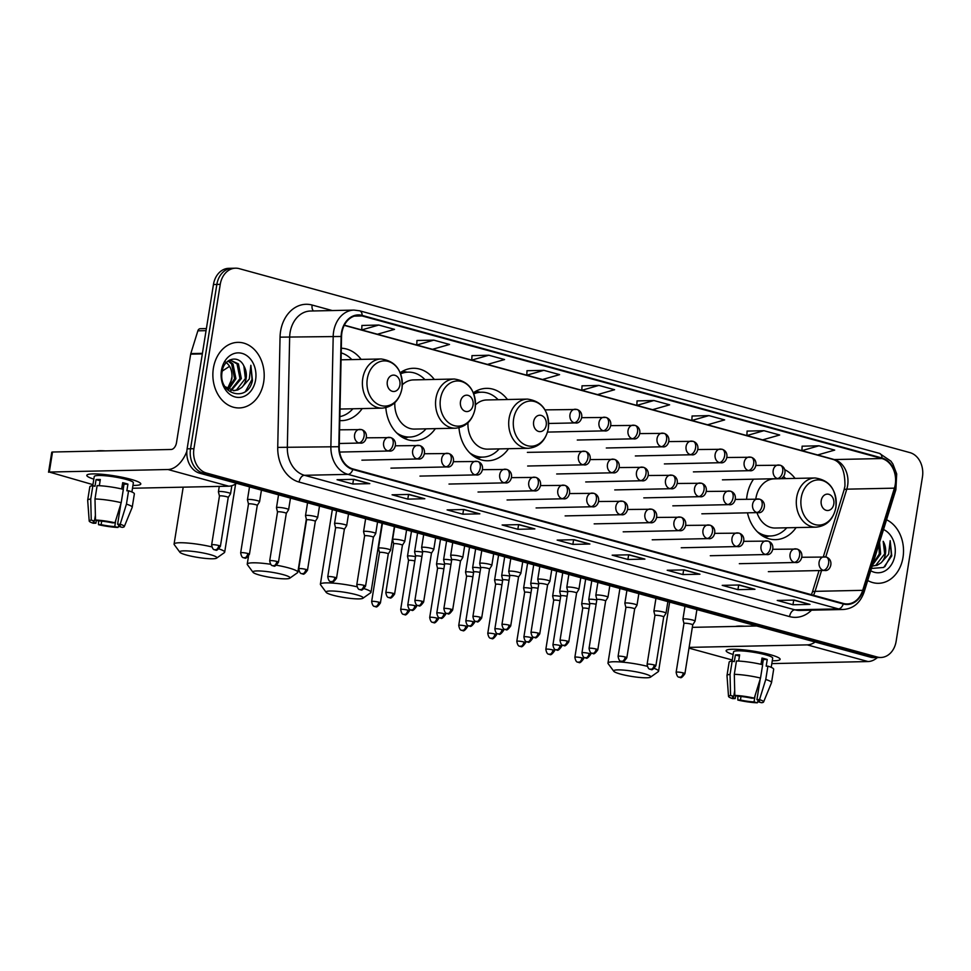 <?xml version="1.0" encoding="UTF-8"?>
<svg xmlns="http://www.w3.org/2000/svg" width="971" height="971" viewBox="0 0 971 971"><rect width="100%" height="100%" fill="white"/><g stroke="black" fill="none" stroke-linecap="round" stroke-linejoin="round"><path stroke-width="1.46" d="M753.532 479.176A36.218 28.341 88.8 0 0 747.002 495.817A36.218 28.341 88.8 0 0 746.59 499.179M747.476 512.834A36.218 28.341 88.8 0 0 775.55 539.645A36.218 28.341 88.8 0 0 796.099 527.593M458.98 427.75A36.218 28.341 88.8 0 0 487.964 460.764A36.218 28.341 88.8 0 0 508.513 448.711M385.827 407.686A36.218 28.341 88.8 0 0 414.811 440.7A36.218 28.341 88.8 0 0 435.348 428.636M339.777 420.589A36.218 28.341 88.8 0 0 341.646 420.637A36.218 28.341 88.8 0 0 362.195 408.573M434.304 379.455A36.218 28.341 88.8 0 0 413.258 368.288A36.218 28.341 88.8 0 0 400.21 372.694M507.457 399.518A36.218 28.341 88.8 0 0 486.41 388.351A36.218 28.341 88.8 0 0 473.363 392.757M795.043 478.4A36.218 28.341 88.8 0 0 784.956 469.782M361.151 359.391A36.218 28.341 88.8 0 0 341.307 348.225M235.54 268.19A20.5 16.046 88.8 0 0 220.247 284.369L193.933 448.687A20.5 16.046 88.8 0 0 206.447 473.035L877.201 657.015A20.5 16.046 88.8 0 0 880.843 657.476A20.5 16.046 88.8 0 0 896.136 641.285L922.45 476.967A20.5 16.046 88.8 0 0 909.936 452.62L239.182 268.639A20.5 16.046 88.8 0 0 235.54 268.19L228.731 268.336A20.5 16.046 88.8 0 0 213.45 284.515L187.124 448.833A20.5 16.046 88.8 0 0 199.638 473.18L870.392 657.161A20.5 16.046 88.8 0 0 874.046 657.622L877.444 657.549A27.334 16.568 105.3 0 1 868.062 661.554L771.811 663.606M193.933 448.687L190.534 448.76A20.5 16.046 88.8 0 0 203.036 473.108L873.803 657.088A20.5 16.046 88.8 0 0 877.444 657.549A20.5 16.046 88.8 0 1 873.803 657.088L203.036 473.108A20.5 16.046 88.8 0 1 190.534 448.76L216.849 284.442L190.534 448.76L187.124 448.833M232.13 268.263A20.5 16.046 88.8 0 0 216.849 284.442A20.5 16.046 88.8 0 1 232.13 268.263M213.377 368.252A32.796 25.671 88.8 0 0 239.23 407.941A32.796 25.671 88.8 0 0 263.687 382.052A32.796 25.671 88.8 0 0 237.834 342.362A32.796 25.671 88.8 0 0 213.377 368.252A32.796 25.671 88.8 0 0 239.23 407.941A32.796 25.671 88.8 0 0 263.687 382.052A32.796 25.671 88.8 0 0 237.834 342.362A32.796 25.671 88.8 0 0 213.377 368.252M867.71 580.5A32.796 25.671 88.8 0 0 878.549 583.304A32.796 25.671 88.8 0 0 903.006 557.403A32.796 25.671 88.8 0 0 886.547 519.776A32.796 25.671 88.8 0 1 903.006 557.403A32.796 25.671 88.8 0 1 878.549 583.304A32.796 25.671 88.8 0 1 867.71 580.5M341.889 332.725A21.872 17.114 -91.2 0 1 358.19 315.466A21.872 17.114 -91.2 0 1 362.086 315.951L881.923 458.543A21.872 17.114 -91.2 0 1 894.412 488.158L862.709 590.332A21.872 17.114 -91.2 0 1 847.258 603.95A21.872 17.114 -91.2 0 1 843.374 603.464L352.922 468.932A21.872 17.114 -91.2 0 1 339.231 446.745L341.549 336.512A21.872 17.114 -91.2 0 1 341.889 332.725M341.476 332.616A22.418 17.539 88.8 0 0 341.124 336.488L338.806 446.721A22.418 17.539 88.8 0 0 352.837 469.479L843.289 603.998A22.418 17.539 88.8 0 0 863.11 590.538L894.813 488.364A22.418 17.539 88.8 0 0 882.008 458.009L362.171 315.417A22.418 17.539 88.8 0 0 341.476 332.616M818.966 445.786L801.912 450.653L817.631 454.962L834.684 450.095L818.966 445.786L802.119 446.187M763.946 430.687L746.881 435.566L762.611 439.875L779.664 435.008L763.946 430.687L747.1 431.1M708.927 415.6L691.862 420.467L707.58 424.788L724.645 419.909L708.927 415.6L692.08 416.013M653.896 400.513L636.842 405.38L652.561 409.689L669.614 404.822L653.896 400.513L637.049 400.914M378.787 325.042L361.722 329.922L377.44 334.23L394.505 329.363L378.787 325.042L361.94 325.455M416.96 340.493L433.806 340.141L416.753 345.008L416.96 340.493M488.826 355.228L471.772 360.107L487.491 364.416L504.556 359.549L488.826 355.228L471.991 355.641M543.857 370.327L526.792 375.194L542.51 379.503L559.575 374.636L543.857 370.327L527.01 370.728M598.876 385.414L581.811 390.293L597.541 394.602L614.594 389.723L598.876 385.414L582.03 385.827M699.933 574.213L682.916 574.577L667.198 570.256L684.203 569.904L699.933 574.213A5.462 3.314 -74.7 0 1 699.351 574.14L683.9 569.904M754.953 589.3L737.936 589.664L722.218 585.355L739.234 584.991L754.953 589.3A5.462 3.314 -74.7 0 1 754.37 589.239L738.931 584.991M809.972 604.399L792.967 604.763L777.237 600.442L794.254 600.078L809.972 604.399A5.462 3.314 -74.7 0 1 809.401 604.326L793.95 600.09M534.863 528.928L517.846 529.292L502.128 524.983L519.133 524.619L534.863 528.928A5.462 3.314 -74.7 0 1 534.281 528.867L518.83 524.631M479.832 513.841L462.827 514.205L447.109 509.896L464.114 509.532L479.832 513.841A5.462 3.314 -74.7 0 1 479.261 513.768L463.81 509.532M424.813 498.754L407.796 499.118L392.078 494.797L409.094 494.433L424.813 498.754A5.462 3.314 -74.7 0 1 424.23 498.681L408.791 494.445M369.793 483.655L352.776 484.019L337.058 479.71L354.063 479.346L369.793 483.655A5.462 3.314 -74.7 0 1 369.211 483.594L353.76 479.346M644.902 559.114L627.897 559.478L612.167 555.169L629.184 554.805L644.902 559.114A5.462 3.314 -74.7 0 1 644.331 559.053L628.88 554.817M589.883 544.027L572.866 544.391L557.148 540.082L574.164 539.718L589.883 544.027A5.462 3.314 -74.7 0 1 589.3 543.954L573.861 539.718M416.753 345.008L432.471 349.317L449.524 344.45L433.806 340.141M572.866 544.391L573.606 539.755M573.497 539.73L589.3 543.954M627.897 559.478L628.638 554.854M628.516 554.817L644.331 559.053M352.776 484.019L353.517 479.395M353.408 479.358L369.211 483.594M407.796 499.118L408.548 494.482M408.427 494.457L424.23 498.681M462.827 514.205L463.568 509.581M463.446 509.544L479.261 513.768M517.846 529.292L518.587 524.668M518.478 524.631L534.281 528.867M792.967 604.763L793.708 600.127M793.586 600.102L809.401 604.326M737.936 589.664L738.676 585.04M738.567 585.003L754.37 589.239M682.916 574.577L683.657 569.941M683.548 569.916L699.351 574.14M581.811 390.293L582.03 385.778M526.792 375.194L527.01 370.679M471.772 360.107L471.991 355.592M361.722 329.922L361.94 325.406M636.842 405.38L637.061 400.865M691.862 420.467L692.08 415.964M746.881 435.566L747.1 431.051M801.912 450.653L802.131 446.138M224.969 361.649C230.358 365.266 232.652 371.068 231.826 379.054L227.481 388.74M228.646 360.617L233.004 363.991L235.929 378.714L228.622 389.407M228.076 361.006L231.644 364.016L234.581 378.739L227.942 389.031M229.836 359.938L238.405 363.882L241.33 378.593L231.353 390.415M230.03 359.913L237.045 363.907L239.983 378.617L230.673 390.233M243.867 365.97C238.587 354.257 223.731 358.408 222.153 371.553C217.686 394.469 247.787 403.208 252.448 380.547L250.858 365.302L249.329 378.945L241.803 387.429A15.439 12.089 88.8 0 0 246.124 378.496A15.439 12.089 88.8 0 0 243.867 365.97L245.384 378.508L236.463 389.978L233.392 390.682M241.803 387.429L237.81 389.941L234.072 390.694L225.005 386.652M221.449 370.461A22.272 17.429 88.8 0 0 235.043 396.933A22.272 17.429 88.8 0 0 255.616 379.843A22.272 17.429 88.8 0 0 242.022 353.371A22.272 17.429 88.8 0 0 221.449 370.461M250.858 365.302L252.023 379.43L245.566 391.301M93.823 479.152A27.334 3.86 9.1 0 1 87.803 474.528A27.334 3.86 9.1 0 1 130.818 479.298A27.334 3.86 9.1 0 1 140.103 482.915A27.334 3.86 9.1 0 1 132.954 485.415A27.334 3.86 9.1 0 0 140.795 483.983A27.334 3.86 9.1 0 0 130.818 479.298A27.334 3.86 9.1 0 0 102.477 474.334A27.334 3.86 9.1 0 0 86.82 475.341A27.334 3.86 9.1 0 0 93.823 479.152M186.845 451.357A27.334 16.568 105.3 0 1 167.959 469.515L49.303 472.052L92.937 484.65M236.633 483.327A27.334 16.568 105.3 0 1 228.743 486.192L132.493 488.243M48.55 472.234L51.754 452.195L52.519 452.013L171.163 449.476A6.833 4.139 -74.7 0 0 176.491 442.715L190.668 354.16A3.411 2.67 -91.2 0 1 190.802 353.602L197.866 330.82A3.411 2.67 -91.2 0 1 200.281 328.696L206.386 328.562M96.36 520.274L95.886 523.199A13.667 1.93 9.1 0 1 93.252 521.585A13.667 1.93 9.1 0 1 94.466 521.002L95.376 515.31M94.988 498.973L95.498 520.031L98.726 520.917A13.667 1.93 9.1 0 1 112.357 522.847L114.979 522.799L121.205 502.687L123.341 489.335A22.551 3.18 9.1 0 0 97.124 485.609L94.988 498.973A22.551 3.18 9.1 0 1 121.205 502.687M92.767 485.718L94.236 476.53A19.821 2.792 9.1 0 1 105.584 475.802A19.821 2.792 9.1 0 1 126.133 479.395A19.821 2.792 9.1 0 1 133.367 482.793L131.898 491.981M121.691 488.947L122.686 482.684A19.821 2.792 9.1 0 1 125.49 483.4A19.821 2.792 9.1 0 1 127.929 484.128L126.861 490.804L128.585 490.768A22.551 3.18 9.1 0 1 134.362 493.911L132.214 507.275A22.551 3.18 9.1 0 1 132.19 507.372L124.264 526.634A17.769 2.512 9.1 0 1 122.237 527.362L119.02 526.488L119.263 524.983M120.902 503.67L117.6 524.291L120.21 524.231L126.448 504.131L128.585 490.768M126.448 504.131A22.551 3.18 9.1 0 1 132.214 507.275M95.498 520.031A17.769 2.512 9.1 0 1 114.979 522.799M120.21 524.231A17.769 2.512 9.1 0 1 124.264 526.634M115.792 520.165L114.76 526.573L117.989 527.459L118.948 524.826M117.989 527.459A17.769 2.512 9.1 0 1 98.508 524.692L101.13 524.643L101.688 521.148M98.544 520.869L98.508 524.692M117.6 524.291A13.667 1.93 9.1 0 1 120.234 525.906A13.667 1.93 9.1 0 1 119.02 526.488M114.76 526.573A13.667 1.93 9.1 0 1 101.13 524.643M96.153 451.078A23.231 3.277 9.1 0 1 105.39 450.884M99.333 485.706L100.316 479.516A19.821 2.792 9.1 0 0 96.068 479.601L95 486.289L92.876 485.706L90.728 499.058L91.25 520.128L94.466 521.002M95.886 523.199L93.277 523.26A17.769 2.512 9.1 0 1 89.198 521.014L87.681 500.247A22.551 3.18 9.1 0 1 87.681 500.138L89.83 486.787A22.551 3.18 9.1 0 1 92.876 485.706M87.681 500.138A22.551 3.18 9.1 0 1 90.728 499.058M89.198 521.014A17.769 2.512 9.1 0 1 91.25 520.128M123.208 489.299L124.021 484.213A13.667 1.93 -170.9 0 0 122.528 483.728M122.079 486.532A13.667 1.93 -170.9 0 0 123.645 486.544M96.068 479.601L100.122 480.718M124.021 484.213L127.929 484.128M122.043 486.738L123.548 487.151M186.614 555.072A18.789 2.646 -170.9 0 0 216.618 558.131A18.789 2.646 -170.9 0 0 210.003 554.562A18.789 2.646 -170.9 0 0 189.333 551.055A18.789 2.646 -170.9 0 0 179.878 552.244A18.789 2.646 -170.9 0 0 186.614 555.072M218.985 548.894A25.622 3.617 9.1 0 1 224.677 552.196A25.622 3.617 9.1 0 1 224.337 552.657L216.618 558.131M399.906 385.026A8.205 6.421 88.8 0 0 394.894 375.292A8.205 6.421 88.8 0 0 387.32 381.579A8.205 6.421 88.8 0 0 392.333 391.313A8.205 6.421 88.8 0 0 399.906 385.026M351.818 359.586A32.456 25.404 88.8 0 0 341.209 352.91M339.862 416.62A32.456 25.404 88.8 0 0 352.874 408.779M340.032 408.985A24.603 19.25 88.8 0 0 341.404 409.022L382.173 408.148C392.818 407.043 399.433 400.453 402.018 388.376C402.941 370.873 395.974 361.078 381.118 358.967A24.603 19.25 88.8 0 0 362.778 378.387A24.603 19.25 88.8 0 0 382.173 408.148M179.878 552.244L174.258 544.634A25.622 3.617 9.1 0 1 174.076 544.088A25.622 3.617 9.1 0 1 211.775 546.891M259.767 575.135A18.789 2.646 -170.9 0 0 289.771 578.194A18.789 2.646 -170.9 0 0 283.156 574.638A18.789 2.646 -170.9 0 0 262.486 571.13A18.789 2.646 -170.9 0 0 253.043 572.32A18.789 2.646 -170.9 0 0 259.767 575.135M276.541 565.219A25.622 3.617 9.1 0 1 288.484 567.865A25.622 3.617 9.1 0 1 297.83 572.259A25.622 3.617 9.1 0 1 297.49 572.72L289.771 578.194M473.059 405.089A8.205 6.421 88.8 0 0 468.046 395.355A8.205 6.421 88.8 0 0 460.485 401.642A8.205 6.421 88.8 0 0 465.485 411.388A8.205 6.421 88.8 0 0 473.059 405.089M394.821 402.722A24.603 19.25 88.8 0 0 414.556 429.085L455.326 428.211A24.603 19.25 88.8 0 1 435.93 398.45A24.603 19.25 88.8 0 1 454.27 379.03L413.512 379.904A24.603 19.25 88.8 0 0 402.37 384.771M424.97 379.649A32.456 25.404 88.8 0 0 408.233 372.148A32.456 25.404 88.8 0 0 400.647 373.811M408.233 372.148L406.533 372.184A32.456 25.404 88.8 0 0 400.44 373.277M399.676 435.518A32.456 25.404 88.8 0 0 407.917 437.084L409.616 437.047A32.456 25.404 88.8 0 0 426.026 428.842M396.593 432.811A32.456 25.404 88.8 0 0 409.616 437.047M253.043 572.32L247.411 564.697A25.622 3.617 9.1 0 1 247.229 564.151A25.622 3.617 9.1 0 1 270.581 564.248M332.919 595.199A18.789 2.646 -170.9 0 0 362.923 598.257A18.789 2.646 -170.9 0 0 356.308 594.701A18.789 2.646 -170.9 0 0 335.638 591.193A18.789 2.646 -170.9 0 0 326.195 592.383A18.789 2.646 -170.9 0 0 332.919 595.199M364.186 588.669A25.622 3.617 9.1 0 1 370.983 592.322A25.622 3.617 9.1 0 1 370.643 592.783L362.923 598.257M546.212 425.152A8.205 6.421 88.8 0 0 541.211 415.418A8.205 6.421 88.8 0 0 533.637 421.705A8.205 6.421 88.8 0 0 538.638 431.452A8.205 6.421 88.8 0 0 546.212 425.152M467.973 422.786A24.603 19.25 88.8 0 0 487.709 449.148L528.479 448.286A24.603 19.25 88.8 0 1 509.083 418.513A24.603 19.25 88.8 0 1 527.435 399.093L486.665 399.967A24.603 19.25 88.8 0 0 475.523 404.834M498.123 399.724A32.456 25.404 88.8 0 0 481.398 392.211A32.456 25.404 88.8 0 0 473.799 393.874M481.398 392.211L479.686 392.248A32.456 25.404 88.8 0 0 473.593 393.34M472.828 455.581A32.456 25.404 88.8 0 0 481.07 457.147L482.781 457.11A32.456 25.404 88.8 0 0 499.179 448.905M469.758 452.874A32.456 25.404 88.8 0 0 482.781 457.11M326.195 592.383L320.564 584.76A25.622 3.617 9.1 0 1 320.381 584.214A25.622 3.617 9.1 0 1 356.952 586.763M620.505 674.08A18.789 2.646 -170.9 0 0 650.509 677.139A18.789 2.646 -170.9 0 0 643.894 673.583A18.789 2.646 -170.9 0 0 623.224 670.075A18.789 2.646 -170.9 0 0 613.781 671.264A18.789 2.646 -170.9 0 0 620.505 674.08M654.345 668.436A25.622 3.617 9.1 0 1 658.581 671.204A25.622 3.617 9.1 0 1 658.241 671.665L650.509 677.139M833.798 504.034A8.205 6.421 88.8 0 0 828.797 494.3A8.205 6.421 88.8 0 0 821.223 500.587A8.205 6.421 88.8 0 0 826.224 510.333A8.205 6.421 88.8 0 0 833.798 504.034M756.992 512.627A24.603 19.25 88.8 0 0 775.295 528.03L816.065 527.168A24.603 19.25 88.8 0 1 796.681 497.395A24.603 19.25 88.8 0 1 815.021 477.975L774.251 478.849A24.603 19.25 88.8 0 0 755.911 498.269A24.603 19.25 88.8 0 0 755.802 498.985M785.709 478.606A32.456 25.404 88.8 0 0 783.439 476.458M760.414 534.463A32.456 25.404 88.8 0 0 768.668 536.028L770.367 535.992A32.456 25.404 88.8 0 0 786.765 527.787M757.344 531.756A32.456 25.404 88.8 0 0 770.367 535.992M613.781 671.264L608.149 663.642A25.622 3.617 9.1 0 1 607.967 663.096A25.622 3.617 9.1 0 1 621.537 662.064A25.622 3.617 9.1 0 1 647.232 666.288M390.585 550.241A6.154 0.862 -170.9 0 0 390.597 550.193A6.154 0.862 -170.9 0 0 388.351 549.137A6.154 0.862 -170.9 0 0 379.807 547.923A6.154 0.862 -170.9 0 0 378.459 548.239A6.154 0.862 -170.9 0 0 378.459 548.299L379.503 552.535A4.442 0.631 -170.9 0 1 379.503 552.523A4.442 0.631 -170.9 0 1 380.474 552.293A4.442 0.631 -170.9 0 1 386.652 553.167A4.442 0.631 -170.9 0 1 388.266 553.931A4.442 0.631 -170.9 0 0 388.266 553.931L390.585 550.241M415.527 556.65A6.154 0.862 -170.9 0 0 408.84 555.885A6.154 0.862 -170.9 0 0 407.492 556.201A6.154 0.862 -170.9 0 0 407.492 556.262L408.524 560.498A4.442 0.631 -170.9 0 0 408.536 560.522A4.442 0.631 -170.9 0 1 409.507 560.255A4.442 0.631 -170.9 0 1 414.835 560.922M444.548 564.612A6.154 0.862 -170.9 0 0 437.872 563.848A6.154 0.862 -170.9 0 0 436.513 564.163A6.154 0.862 -170.9 0 0 436.525 564.224L437.557 568.46A4.442 0.631 -170.9 0 0 437.569 568.484A4.442 0.631 -170.9 0 1 438.54 568.217A4.442 0.631 -170.9 0 1 443.868 568.885M473.581 572.574A6.154 0.862 -170.9 0 0 466.905 571.81A6.154 0.862 -170.9 0 0 465.546 572.125A6.154 0.862 -170.9 0 0 465.546 572.186L466.59 576.422A4.442 0.631 -170.9 0 0 466.59 576.446M472.901 576.847A4.442 0.631 -170.9 0 0 467.573 576.179A4.442 0.631 -170.9 0 0 466.59 576.41L458.737 625.433C459.951 631.805 462.16 629.876 461.953 630.422A4.442 2.695 105.3 0 0 462.427 630.482A4.442 2.695 -74.7 0 0 465.886 626.077A4.442 0.631 -170.9 0 0 461.286 625.275A4.442 0.631 -170.9 0 0 458.737 625.433M502.614 580.549A6.154 0.862 -170.9 0 0 495.938 579.772A6.154 0.862 -170.9 0 0 494.579 580.1A6.154 0.862 -170.9 0 0 494.579 580.148L495.623 584.396A4.442 0.631 -170.9 0 1 495.623 584.372A4.442 0.631 -170.9 0 1 496.606 584.141A4.442 0.631 -170.9 0 1 501.934 584.809M531.647 588.511A6.154 0.862 -170.9 0 0 524.971 587.734A6.154 0.862 -170.9 0 0 523.612 588.062A6.154 0.862 -170.9 0 0 523.612 588.11L524.656 592.359A4.442 0.631 -170.9 0 1 524.656 592.334A4.442 0.631 -170.9 0 1 525.639 592.104A4.442 0.631 -170.9 0 1 530.967 592.771M560.68 596.473A6.154 0.862 -170.9 0 0 554.004 595.696A6.154 0.862 -170.9 0 0 552.645 596.024A6.154 0.862 -170.9 0 0 552.645 596.073L553.688 600.321A4.442 0.631 -170.9 0 0 553.688 600.333A4.442 0.631 -170.9 0 1 554.672 600.066A4.442 0.631 -170.9 0 1 560 600.733M589.713 604.435A6.154 0.862 -170.9 0 0 583.025 603.659A6.154 0.862 -170.9 0 0 581.678 603.986A6.154 0.862 -170.9 0 0 581.678 604.035L582.721 608.283A4.442 0.631 -170.9 0 0 582.721 608.295A4.442 0.631 -170.9 0 1 583.692 608.028A4.442 0.631 -170.9 0 1 589.021 608.696M422.616 552.208A6.154 0.862 -170.9 0 0 415.928 551.443A6.154 0.862 -170.9 0 0 414.581 551.759A6.154 0.862 -170.9 0 0 414.581 551.819L415.612 556.055M421.924 556.48A4.442 0.631 -170.9 0 0 416.595 555.813A4.442 0.631 -170.9 0 0 415.624 556.043A4.442 0.631 -170.9 0 0 415.624 556.08M451.636 560.17A6.154 0.862 -170.9 0 0 444.961 559.405A6.154 0.862 -170.9 0 0 443.601 559.721A6.154 0.862 -170.9 0 0 443.613 559.782L444.645 564.017A4.442 0.631 -170.9 0 0 444.657 564.042A4.442 0.631 -170.9 0 1 445.628 563.775A4.442 0.631 -170.9 0 1 450.957 564.442M480.669 568.132A6.154 0.862 -170.9 0 0 473.994 567.367A6.154 0.862 -170.9 0 0 472.634 567.683A6.154 0.862 -170.9 0 0 472.634 567.744L473.678 571.98A4.442 0.631 -170.9 0 0 473.678 572.004A4.442 0.631 -170.9 0 1 474.661 571.737A4.442 0.631 -170.9 0 1 479.99 572.405M509.702 576.106A6.154 0.862 -170.9 0 0 503.027 575.33A6.154 0.862 -170.9 0 0 501.667 575.657A6.154 0.862 -170.9 0 0 501.667 575.706L504.677 556.856M509.022 580.367A4.442 0.631 -170.9 0 0 503.694 579.699A4.442 0.631 -170.9 0 0 502.711 579.93A4.442 0.631 -170.9 0 0 502.711 579.966M538.735 584.069A6.154 0.862 -170.9 0 0 532.059 583.292A6.154 0.862 -170.9 0 0 530.7 583.62A6.154 0.862 -170.9 0 0 530.7 583.668L531.744 587.916A4.442 0.631 -170.9 0 1 531.744 587.892A4.442 0.631 -170.9 0 1 532.727 587.661A4.442 0.631 -170.9 0 1 538.055 588.329M567.768 592.031A6.154 0.862 -170.9 0 0 561.092 591.254A6.154 0.862 -170.9 0 0 559.733 591.582A6.154 0.862 -170.9 0 0 559.733 591.63L560.777 595.878A4.442 0.631 -170.9 0 1 560.777 595.854A4.442 0.631 -170.9 0 1 561.76 595.624A4.442 0.631 -170.9 0 1 567.088 596.291M596.801 599.993A6.154 0.862 -170.9 0 0 590.113 599.216A6.154 0.862 -170.9 0 0 588.766 599.544A6.154 0.862 -170.9 0 0 588.766 599.593L589.81 603.841A4.442 0.631 -170.9 0 0 589.81 603.853A4.442 0.631 -170.9 0 1 590.781 603.586A4.442 0.631 -170.9 0 1 596.109 604.253M231.838 485.706L230.552 493.729A6.154 0.862 -170.9 0 0 230.552 493.729A6.154 0.862 -170.9 0 0 226.583 492.261A6.154 0.862 -170.9 0 0 219.774 491.46A6.154 0.862 -170.9 0 0 218.414 491.787A6.154 0.862 -170.9 0 0 218.414 491.836L219.276 486.398M228.209 497.504A4.442 0.631 -170.9 0 0 228.234 497.468A4.442 0.631 -170.9 0 0 226.607 496.703A4.442 0.631 -170.9 0 0 220.441 495.829A4.442 0.631 -170.9 0 0 219.458 496.06A4.442 0.631 -170.9 0 0 219.458 496.096M259.573 501.74A6.154 0.862 -170.9 0 0 259.585 501.691A6.154 0.862 -170.9 0 0 255.616 500.223A6.154 0.862 -170.9 0 0 248.794 499.422A6.154 0.862 -170.9 0 0 247.447 499.749A6.154 0.862 -170.9 0 0 247.447 499.798L248.491 504.046A4.442 0.631 -170.9 0 1 248.491 504.022A4.442 0.631 -170.9 0 1 249.462 503.791A4.442 0.631 -170.9 0 1 255.64 504.665A4.442 0.631 -170.9 0 1 257.254 505.43A4.442 0.631 -170.9 0 1 257.242 505.466L259.573 501.74M288.605 509.702A6.154 0.862 -170.9 0 0 288.618 509.654A6.154 0.862 -170.9 0 0 284.637 508.185A6.154 0.862 -170.9 0 0 277.827 507.384A6.154 0.862 -170.9 0 0 276.48 507.712A6.154 0.862 -170.9 0 0 276.48 507.76L277.512 512.008A4.442 0.631 -170.9 0 1 277.524 511.984A4.442 0.631 -170.9 0 1 278.495 511.753A4.442 0.631 -170.9 0 1 284.673 512.627A4.442 0.631 -170.9 0 1 286.287 513.392A4.442 0.631 -170.9 0 0 286.287 513.392L288.605 509.702M317.626 517.664A6.154 0.862 -170.9 0 0 317.651 517.616A6.154 0.862 -170.9 0 0 313.669 516.147A6.154 0.862 -170.9 0 0 306.86 515.346A6.154 0.862 -170.9 0 0 305.501 515.674A6.154 0.862 -170.9 0 0 305.513 515.722L306.545 519.971A4.442 0.631 -170.9 0 0 306.557 519.983A4.442 0.631 -170.9 0 1 307.528 519.716A4.442 0.631 -170.9 0 1 313.706 520.59A4.442 0.631 -170.9 0 1 315.32 521.354A4.442 0.631 -170.9 0 0 315.32 521.354L317.626 517.664M346.659 525.627A6.154 0.862 -170.9 0 0 346.683 525.578A6.154 0.862 -170.9 0 0 342.702 524.109A6.154 0.862 -170.9 0 0 335.893 523.308A6.154 0.862 -170.9 0 0 334.534 523.636A6.154 0.862 -170.9 0 0 334.546 523.685L335.578 527.933A4.442 0.631 -170.9 0 0 335.59 527.945A4.442 0.631 -170.9 0 1 336.561 527.678A4.442 0.631 -170.9 0 1 342.727 528.552A4.442 0.631 -170.9 0 1 344.353 529.316L346.659 525.627M344.341 529.353A4.442 0.631 -170.9 0 0 344.353 529.316L336.536 578.146A4.442 0.631 -170.9 0 0 334.91 577.381A4.442 0.631 -170.9 0 0 330.31 576.58A4.442 0.631 -170.9 0 0 327.761 576.738C328.975 583.11 331.184 581.18 330.977 581.726A4.442 2.695 105.3 0 0 331.451 581.787A4.442 2.695 -74.7 0 0 334.91 577.381M377.561 521.985L375.716 533.54A6.154 0.862 -170.9 0 0 375.716 533.54A6.154 0.862 -170.9 0 0 371.735 532.072A6.154 0.862 -170.9 0 0 364.926 531.271A6.154 0.862 -170.9 0 0 363.567 531.598A6.154 0.862 -170.9 0 0 363.567 531.647L365.63 518.708M373.374 537.315A4.442 0.631 -170.9 0 0 373.386 537.279A4.442 0.631 -170.9 0 0 371.759 536.514A4.442 0.631 -170.9 0 0 365.594 535.64A4.442 0.631 -170.9 0 0 364.611 535.871A4.442 0.631 -170.9 0 0 364.611 535.907M404.725 541.551A6.154 0.862 -170.9 0 0 404.749 541.502A6.154 0.862 -170.9 0 0 400.768 540.034A6.154 0.862 -170.9 0 0 393.959 539.233A6.154 0.862 -170.9 0 0 392.6 539.56A6.154 0.862 -170.9 0 0 392.6 539.609L393.643 543.857A4.442 0.631 -170.9 0 1 393.643 543.833A4.442 0.631 -170.9 0 1 394.627 543.602A4.442 0.631 -170.9 0 1 400.792 544.476A4.442 0.631 -170.9 0 1 402.419 545.241A4.442 0.631 -170.9 0 1 402.407 545.277L404.725 541.551M433.758 549.513A6.154 0.862 -170.9 0 0 433.77 549.465A6.154 0.862 -170.9 0 0 429.801 547.996A6.154 0.862 -170.9 0 0 422.992 547.195A6.154 0.862 -170.9 0 0 421.632 547.523A6.154 0.862 -170.9 0 0 421.632 547.571L422.676 551.819A4.442 0.631 -170.9 0 1 422.676 551.795A4.442 0.631 -170.9 0 1 423.659 551.564A4.442 0.631 -170.9 0 1 429.825 552.438A4.442 0.631 -170.9 0 1 431.452 553.203A4.442 0.631 -170.9 0 0 431.452 553.203L433.758 549.513M462.791 557.475A6.154 0.862 -170.9 0 0 462.803 557.427A6.154 0.862 -170.9 0 0 458.834 555.958A6.154 0.862 -170.9 0 0 452.013 555.169A6.154 0.862 -170.9 0 0 450.665 555.485A6.154 0.862 -170.9 0 0 450.665 555.533L451.709 559.782A4.442 0.631 -170.9 0 0 451.709 559.806A4.442 0.631 -170.9 0 1 452.692 559.527A4.442 0.631 -170.9 0 1 458.858 560.401A4.442 0.631 -170.9 0 1 460.472 561.165L462.791 557.475M460.46 561.202A4.442 0.631 -170.9 0 0 460.472 561.165L452.656 609.994A4.442 0.631 -170.9 0 0 451.042 609.23A4.442 0.631 -170.9 0 0 446.429 608.429A4.442 0.631 -170.9 0 0 443.881 608.586C445.094 614.959 447.303 613.029 447.097 613.575A4.442 2.695 105.3 0 0 447.57 613.636A4.442 2.695 -74.7 0 0 451.042 609.23M489.493 569.164A4.442 0.631 -170.9 0 0 489.505 569.127L491.824 565.438A6.154 0.862 -170.9 0 0 491.836 565.389A6.154 0.862 -170.9 0 0 487.867 563.92A6.154 0.862 -170.9 0 0 481.046 563.131A6.154 0.862 -170.9 0 0 479.698 563.447A6.154 0.862 -170.9 0 0 479.698 563.496L480.73 567.744M480.062 617.192A4.442 0.631 -170.9 0 0 475.462 616.391A4.442 0.631 -170.9 0 0 472.913 616.549C474.127 622.921 476.336 620.991 476.13 621.537A4.442 2.695 105.3 0 0 476.603 621.598A4.442 2.695 -74.7 0 0 480.062 617.192A4.442 0.631 -170.9 0 1 481.689 617.957L489.505 569.127A4.442 0.631 -170.9 0 0 487.891 568.363A4.442 0.631 -170.9 0 0 481.713 567.489A4.442 0.631 -170.9 0 0 480.742 567.719A4.442 0.631 -170.9 0 0 480.742 567.768M522.726 561.796L520.869 573.351A6.154 0.862 -170.9 0 0 520.869 573.351A6.154 0.862 -170.9 0 0 516.888 571.883A6.154 0.862 -170.9 0 0 510.078 571.094A6.154 0.862 -170.9 0 0 508.719 571.409A6.154 0.862 -170.9 0 0 508.731 571.458L510.782 558.531M520.857 573.4L518.538 577.114A4.442 0.631 -170.9 0 0 518.538 577.09A4.442 0.631 -170.9 0 0 516.924 576.337A4.442 0.631 -170.9 0 0 510.746 575.451A4.442 0.631 -170.9 0 0 509.775 575.694A4.442 0.631 -170.9 0 0 509.775 575.73M549.877 581.362A6.154 0.862 -170.9 0 0 549.902 581.313A6.154 0.862 -170.9 0 0 545.92 579.845A6.154 0.862 -170.9 0 0 539.111 579.056A6.154 0.862 -170.9 0 0 537.752 579.371A6.154 0.862 -170.9 0 0 537.764 579.42L538.796 583.668A4.442 0.631 -170.9 0 1 538.796 583.656A4.442 0.631 -170.9 0 1 539.779 583.413A4.442 0.631 -170.9 0 1 545.945 584.299A4.442 0.631 -170.9 0 1 547.571 585.052A4.442 0.631 -170.9 0 1 547.559 585.088L549.877 581.362M578.91 589.336A6.154 0.862 -170.9 0 0 578.934 589.276A6.154 0.862 -170.9 0 0 574.953 587.807A6.154 0.862 -170.9 0 0 568.144 587.018A6.154 0.862 -170.9 0 0 566.785 587.334A6.154 0.862 -170.9 0 0 566.785 587.394L567.829 591.63A4.442 0.631 -170.9 0 0 567.829 591.655A4.442 0.631 -170.9 0 1 568.812 591.388A4.442 0.631 -170.9 0 1 574.978 592.261A4.442 0.631 -170.9 0 1 576.604 593.014A4.442 0.631 -170.9 0 0 576.604 593.014L578.91 589.336M607.943 597.299A6.154 0.862 -170.9 0 0 607.967 597.25A6.154 0.862 -170.9 0 0 603.986 595.781A6.154 0.862 -170.9 0 0 597.177 594.98A6.154 0.862 -170.9 0 0 595.818 595.296A6.154 0.862 -170.9 0 0 595.818 595.357L596.862 599.593A4.442 0.631 -170.9 0 0 596.862 599.617A4.442 0.631 -170.9 0 1 597.845 599.35A4.442 0.631 -170.9 0 1 604.011 600.224A4.442 0.631 -170.9 0 1 605.637 600.976L607.943 597.299M605.625 601.013A4.442 0.631 -170.9 0 0 605.637 600.976L597.808 649.805A4.442 0.631 -170.9 0 0 596.194 649.053A4.442 0.631 -170.9 0 0 591.582 648.24A4.442 0.631 -170.9 0 0 589.045 648.41C590.259 654.782 592.456 652.84 592.249 653.386A4.442 2.695 105.3 0 0 592.735 653.447A4.442 2.695 -74.7 0 0 596.194 649.053M638.845 593.657L637 605.212A6.154 0.862 -170.9 0 0 637 605.212A6.154 0.862 -170.9 0 0 633.019 603.744A6.154 0.862 -170.9 0 0 626.21 602.942A6.154 0.862 -170.9 0 0 624.851 603.258A6.154 0.862 -170.9 0 0 624.851 603.319L625.894 607.555A4.442 0.631 -170.9 0 0 625.894 607.579M634.658 608.975A4.442 0.631 -170.9 0 0 634.67 608.951A4.442 0.631 -170.9 0 0 633.043 608.186A4.442 0.631 -170.9 0 0 626.878 607.312A4.442 0.631 -170.9 0 0 625.894 607.543L618.078 656.372C619.292 662.744 621.489 660.814 621.282 661.348A4.442 2.695 105.3 0 0 621.768 661.409A4.442 2.695 -74.7 0 0 625.227 657.015A4.442 0.631 -170.9 0 0 620.615 656.202A4.442 0.631 -170.9 0 0 618.078 656.372M654.26 664.977A4.442 0.631 -170.9 0 0 649.648 664.164A4.442 0.631 -170.9 0 0 647.099 664.334C648.312 670.706 650.521 668.776 650.315 669.31A4.442 2.695 105.3 0 0 650.801 669.371A4.442 2.695 -74.7 0 0 654.26 664.977A4.442 0.631 -170.9 0 1 655.874 665.73L663.703 616.913A4.442 0.631 -170.9 0 1 663.678 616.937L666.009 613.223A6.154 0.862 -170.9 0 0 666.021 613.174A6.154 0.862 -170.9 0 0 662.052 611.706A6.154 0.862 -170.9 0 0 655.243 610.905A6.154 0.862 -170.9 0 0 653.884 611.22A6.154 0.862 -170.9 0 0 653.884 611.281L654.927 615.517A4.442 0.631 -170.9 0 0 654.927 615.541M663.703 616.913A4.442 0.631 -170.9 0 0 662.076 616.148A4.442 0.631 -170.9 0 0 655.911 615.274A4.442 0.631 -170.9 0 0 654.927 615.505L647.099 664.334M695.042 621.185A6.154 0.862 -170.9 0 0 695.054 621.137A6.154 0.862 -170.9 0 0 691.085 619.668A6.154 0.862 -170.9 0 0 684.264 618.867A6.154 0.862 -170.9 0 0 682.916 619.182A6.154 0.862 -170.9 0 0 682.916 619.243L683.948 623.479A4.442 0.631 -170.9 0 1 683.96 623.467A4.442 0.631 -170.9 0 1 684.931 623.236A4.442 0.631 -170.9 0 1 691.109 624.11A4.442 0.631 -170.9 0 1 692.724 624.875L695.042 621.185M692.711 624.911A4.442 0.631 -170.9 0 0 692.724 624.875L684.907 673.704A4.442 0.631 -170.9 0 0 683.281 672.939A4.442 0.631 -170.9 0 0 678.68 672.126A4.442 0.631 -170.9 0 0 676.132 672.296C677.345 678.668 679.554 676.738 679.348 677.285A4.442 2.695 105.3 0 0 679.821 677.333A4.442 2.695 -74.7 0 0 683.281 672.939M733.129 654.503A27.334 3.86 9.1 0 1 727.121 649.89A27.334 3.86 9.1 0 1 770.137 654.648A27.334 3.86 9.1 0 1 779.422 658.265A27.334 3.86 9.1 0 1 772.261 660.778A27.334 3.86 9.1 0 0 780.114 659.333A27.334 3.86 9.1 0 0 770.137 654.648A27.334 3.86 9.1 0 0 741.783 649.696A27.334 3.86 9.1 0 0 726.126 650.691A27.334 3.86 9.1 0 0 733.129 654.503M815.167 642.013A27.334 16.568 105.3 0 1 807.265 644.878L689.119 647.39M688.997 648.143L732.255 660.001M692.335 627.351L756.725 625.979M735.678 695.624L735.205 698.562A13.667 1.93 9.1 0 1 732.559 696.935A13.667 1.93 9.1 0 1 733.785 696.365L734.695 690.66M734.307 674.323L734.816 695.394L738.033 696.268A13.667 1.93 9.1 0 1 751.675 698.21L754.285 698.149L760.524 678.049L762.66 664.686A22.551 3.18 9.1 0 0 736.443 660.972L734.307 674.323A22.551 3.18 9.1 0 1 760.524 678.049M732.085 661.069L733.554 651.881A19.821 2.792 9.1 0 1 744.903 651.153A19.821 2.792 9.1 0 1 765.451 654.757A19.821 2.792 9.1 0 1 772.685 658.144L771.217 667.344M761.009 664.298L762.004 658.047A19.821 2.792 9.1 0 1 764.808 658.763A19.821 2.792 9.1 0 1 767.248 659.479L766.18 666.167L767.903 666.13A22.551 3.18 9.1 0 1 773.669 669.274L771.532 682.625A22.551 3.18 9.1 0 1 771.508 682.734L763.582 701.997A17.769 2.512 9.1 0 1 761.555 702.725L758.327 701.839L758.569 700.334M760.22 679.032L756.919 699.642L759.528 699.593L765.755 679.482L767.903 666.13M765.755 679.482A22.551 3.18 9.1 0 1 771.532 682.625M734.816 695.394A17.769 2.512 9.1 0 1 754.285 698.149M759.528 699.593A17.769 2.512 9.1 0 1 763.582 701.997M755.11 695.515L754.079 701.924L757.307 702.81L758.266 700.188M757.307 702.81A17.769 2.512 9.1 0 1 737.826 700.055L740.448 699.994L741.007 696.498M737.863 696.219L737.826 700.055M756.919 699.642A13.667 1.93 9.1 0 1 759.553 701.268A13.667 1.93 9.1 0 1 758.327 701.839M754.079 701.924A13.667 1.93 9.1 0 1 740.448 699.994M735.472 626.441A23.231 3.277 9.1 0 1 744.708 626.234M738.64 661.057L739.635 654.867A19.821 2.792 9.1 0 0 735.387 654.964L734.307 661.639L732.183 661.057L730.046 674.42L730.556 695.479L733.785 696.365M735.205 698.562L732.583 698.61A17.769 2.512 9.1 0 1 728.517 696.377L727 675.598A22.551 3.18 9.1 0 1 727 675.5L729.148 662.137A22.551 3.18 9.1 0 1 732.183 661.057M727 675.5A22.551 3.18 9.1 0 1 730.046 674.42M728.517 696.377A17.769 2.512 9.1 0 1 730.556 695.479M762.514 664.65L763.327 659.564A13.667 1.93 -170.9 0 0 761.834 659.091M761.385 661.882A13.667 1.93 -170.9 0 0 762.963 661.894M735.387 654.964L739.441 656.08M763.327 659.564L767.248 659.479M761.361 662.088L762.866 662.501M879.568 542.291L880.648 553.943L872.492 565.086M878.949 544.294L879.289 553.98L872.771 564.187M871.448 568.448L883.707 567.465L891.754 555.898L890.176 540.665L888.635 554.295L881.122 562.792A15.439 12.089 88.8 0 0 885.443 553.846A15.439 12.089 88.8 0 0 883.185 541.32L884.69 553.858L875.781 565.328L872.711 566.044M881.122 562.792L877.129 565.304L872.201 566.008M870.732 570.742A22.272 17.429 88.8 0 0 894.934 555.194A22.272 17.429 88.8 0 0 883.525 529.523M890.176 540.665L891.329 554.781L884.884 566.651M199.638 473.18L206.447 473.035M213.45 284.515L220.247 284.369M870.392 657.161L877.201 657.015M894.412 488.158L846.785 489.166A21.872 17.114 88.8 0 0 847.634 485.524A21.872 17.114 88.8 0 0 834.295 459.55L344.341 325.164M825.763 556.941L846.785 489.166A12.295 2.998 -162.8 0 0 843.993 490.161L844.928 486.168C845.158 470.874 841.177 461.941 832.96 459.392A12.295 7.452 -74.7 0 0 834.295 459.55L881.923 458.543M362.086 315.951L354.33 316.121M811.538 610.176A34.167 26.739 -91.2 0 1 789.557 616.597L299.104 482.065A6.833 4.139 -74.7 0 1 304.433 475.292L347.982 474.37A27.334 21.386 -91.2 0 1 330.868 446.624L333.199 336.391A27.334 21.386 -91.2 0 1 333.611 331.669A27.334 21.386 -91.2 0 1 353.99 310.089L310.453 311.023A27.334 21.386 88.8 0 0 290.074 332.592A27.334 21.386 88.8 0 0 289.649 337.325L287.331 447.558A27.334 21.386 88.8 0 0 304.433 475.292L794.885 609.824A27.334 21.386 88.8 0 0 799.752 610.431L843.289 609.497A27.334 21.386 -91.2 0 1 838.434 608.89L347.982 474.37A6.833 4.139 -74.7 0 0 352.837 469.479M341.124 336.488L280.049 337.155A34.167 26.739 -91.2 0 1 312.128 305.04L332.24 310.55M843.289 603.998A6.833 4.139 105.3 0 1 838.434 608.89L794.885 609.824A6.833 4.139 -74.7 0 0 789.557 616.597M863.11 590.538A6.833 1.663 17.2 0 1 864.166 591.922L895.869 489.748L896.694 473.933L892.895 464.004L890.893 461.128L879.435 453.372L359.598 310.793A6.833 4.139 105.3 0 1 362.171 315.417M299.104 482.065A34.167 26.739 -91.2 0 1 277.73 447.388L338.806 446.721M894.813 488.364A6.833 1.663 17.2 0 1 895.869 489.748M882.008 458.009A6.833 4.139 -74.7 0 0 879.435 453.372M277.73 447.388L280.049 337.155M312.128 305.04A6.833 4.139 -74.7 0 0 313.512 310.951M813.492 595.272A21.872 17.114 88.8 0 0 815.082 591.351L821.551 570.511M862.709 590.332L815.082 591.351A12.295 2.998 -162.8 0 0 812.29 592.334L819.051 570.572M228.743 486.192L167.959 469.515M202.332 353.917L190.668 354.16M52.519 452.013L49.303 472.052M190.802 353.602L202.417 353.347M206.058 330.65L197.866 330.82M230.807 383.084A25.622 20.051 -91.2 0 1 231.074 380.96A25.622 20.051 -91.2 0 1 232.057 376.736M401.982 388.242A22.6 17.684 88.8 0 0 388.194 361.406A22.6 17.684 88.8 0 0 367.317 378.739A22.6 17.684 88.8 0 0 381.118 405.587A22.6 17.684 88.8 0 0 401.982 388.242M475.135 408.318A22.6 17.684 88.8 0 0 461.346 381.469A22.6 17.684 88.8 0 0 440.482 398.802A22.6 17.684 88.8 0 0 454.27 425.65A22.6 17.684 88.8 0 0 475.135 408.318M402.395 437.351A32.759 25.634 88.8 0 0 408.378 437.071M406.995 372.172A32.759 25.634 88.8 0 0 401.011 372.16M548.287 428.381A22.6 17.684 88.8 0 0 534.499 401.533A22.6 17.684 88.8 0 0 513.635 418.865A22.6 17.684 88.8 0 0 527.423 445.713A22.6 17.684 88.8 0 0 548.287 428.381M475.559 457.426A32.759 25.634 88.8 0 0 481.531 457.147M480.147 392.248A32.759 25.634 88.8 0 0 474.164 392.223M835.873 507.263A22.6 17.684 88.8 0 0 822.085 480.414A22.6 17.684 88.8 0 0 801.221 497.747A22.6 17.684 88.8 0 0 815.009 524.595A22.6 17.684 88.8 0 0 835.873 507.263M763.145 536.295A32.759 25.634 88.8 0 0 769.117 536.028M545.071 409.883L577.017 409.483A6.833 4.139 105.3 0 0 576.276 409.398A6.833 5.353 88.8 0 0 575.063 409.24A6.833 5.353 88.8 0 0 569.977 414.641A6.833 5.353 88.8 0 0 574.14 422.749A6.833 4.139 -74.7 0 0 579.469 415.989A6.833 4.139 105.3 0 0 577.017 409.483C585.319 412.226 581.508 424.412 575.354 422.907A6.833 5.353 88.8 0 1 574.14 422.749M378.799 602.19A4.442 0.631 -170.9 0 0 374.187 601.389A4.442 0.631 -170.9 0 0 371.65 601.547C372.864 607.919 375.061 605.989 374.855 606.535A4.442 2.695 105.3 0 0 375.34 606.596A4.442 2.695 -74.7 0 0 378.799 602.19A4.442 0.631 -170.9 0 1 380.414 602.955L388.266 553.931M581.86 417.676L606.05 417.445A6.833 4.139 105.3 0 0 605.309 417.36A6.833 5.353 88.8 0 0 604.096 417.202A6.833 5.353 88.8 0 0 598.998 422.603A6.833 5.353 88.8 0 0 603.173 430.711A6.833 4.139 -74.7 0 0 608.501 423.951A6.833 4.139 105.3 0 0 606.05 417.445C614.352 420.188 610.528 432.374 604.387 430.869A6.833 5.353 88.8 0 1 603.173 430.711M407.832 610.152A4.442 0.631 -170.9 0 0 403.22 609.351A4.442 0.631 -170.9 0 0 400.683 609.509C401.885 615.881 404.094 613.951 403.887 614.497A4.442 2.695 105.3 0 0 404.373 614.558A4.442 2.695 -74.7 0 0 407.832 610.152A4.442 0.631 -170.9 0 1 409.446 610.917L409.677 609.46M610.88 425.638L635.083 425.407A6.833 4.139 105.3 0 0 634.342 425.322A6.833 5.353 88.8 0 0 633.128 425.164A6.833 5.353 88.8 0 0 628.031 430.566A6.833 5.353 88.8 0 0 632.206 438.686A6.833 4.139 -74.7 0 0 637.522 431.913A6.833 4.139 105.3 0 0 635.083 425.407C643.385 428.15 639.561 440.336 633.42 438.831A6.833 5.353 88.8 0 1 632.206 438.686M436.865 618.114A4.442 0.631 -170.9 0 0 432.253 617.313A4.442 0.631 -170.9 0 0 429.704 617.471C430.918 623.843 433.127 621.913 432.92 622.46A4.442 2.695 105.3 0 0 433.406 622.52A4.442 2.695 -74.7 0 0 436.865 618.114A4.442 0.631 -170.9 0 1 438.479 618.879L438.71 617.422M639.913 433.6L664.115 433.369A6.833 4.139 105.3 0 0 663.375 433.284A6.833 5.353 88.8 0 0 662.161 433.127A6.833 5.353 88.8 0 0 657.064 438.528A6.833 5.353 88.8 0 0 661.239 446.648A6.833 4.139 -74.7 0 0 666.555 439.875A6.833 4.139 105.3 0 0 664.115 433.369C672.418 436.113 668.594 448.299 662.453 446.794A6.833 5.353 88.8 0 1 661.239 446.648M467.743 625.385L467.512 626.841A4.442 0.631 -170.9 0 0 465.886 626.077M668.946 441.574L693.148 441.332A6.833 4.139 105.3 0 0 692.408 441.247A6.833 5.353 88.8 0 0 691.194 441.089A6.833 5.353 88.8 0 0 686.096 446.49A6.833 5.353 88.8 0 0 690.272 454.61A6.833 4.139 -74.7 0 0 695.588 447.837A6.833 4.139 105.3 0 0 693.148 441.332C701.45 444.075 697.627 456.261 691.486 454.756A6.833 5.353 88.8 0 1 690.272 454.61M494.919 634.039A4.442 0.631 -170.9 0 0 490.319 633.238A4.442 0.631 -170.9 0 0 487.77 633.395C488.983 639.768 491.192 637.838 490.986 638.384A4.442 2.695 105.3 0 0 491.46 638.445A4.442 2.695 -74.7 0 0 494.919 634.039A4.442 0.631 -170.9 0 1 496.545 634.803L496.776 633.347M697.979 449.537L722.181 449.294A6.833 4.139 105.3 0 0 721.441 449.209A6.833 5.353 88.8 0 0 720.227 449.063A6.833 5.353 88.8 0 0 715.129 454.452A6.833 5.353 88.8 0 0 719.293 462.572A6.833 4.139 -74.7 0 0 724.621 455.8A6.833 4.139 105.3 0 0 722.181 449.294C730.483 452.037 726.66 464.223 720.518 462.718A6.833 5.353 88.8 0 1 719.293 462.572M523.952 642.001A4.442 0.631 -170.9 0 0 519.351 641.2A4.442 0.631 -170.9 0 0 516.803 641.358C518.016 647.73 520.225 645.8 520.019 646.346A4.442 2.695 105.3 0 0 520.492 646.407A4.442 2.695 -74.7 0 0 523.952 642.001A4.442 0.631 -170.9 0 1 525.578 642.766L525.809 641.309M727.012 457.499L751.202 457.256A6.833 4.139 105.3 0 0 750.474 457.171A6.833 5.353 88.8 0 0 749.248 457.025A6.833 5.353 88.8 0 0 744.162 462.414A6.833 5.353 88.8 0 0 748.325 470.534A6.833 4.139 -74.7 0 0 753.654 463.762A6.833 4.139 105.3 0 0 751.202 457.256C759.504 459.999 755.693 472.185 749.539 470.68A6.833 5.353 88.8 0 1 748.325 470.534M552.985 649.975A4.442 0.631 -170.9 0 0 548.384 649.162A4.442 0.631 -170.9 0 0 545.836 649.32C547.049 655.692 549.246 653.762 549.04 654.308A4.442 2.695 105.3 0 0 549.525 654.369A4.442 2.695 -74.7 0 0 552.985 649.975A4.442 0.631 -170.9 0 1 554.611 650.728L554.842 649.283M756.045 465.461L780.235 465.23A6.833 4.139 105.3 0 0 779.495 465.133A6.833 5.353 88.8 0 0 778.281 464.988A6.833 5.353 88.8 0 0 773.195 470.377A6.833 5.353 88.8 0 0 777.358 478.497A6.833 4.139 -74.7 0 0 782.687 471.724A6.833 4.139 105.3 0 0 780.235 465.23C788.537 467.961 784.726 480.147 778.572 478.642A6.833 5.353 88.8 0 1 777.358 478.497M582.017 657.937A4.442 0.631 -170.9 0 0 577.405 657.124A4.442 0.631 -170.9 0 0 574.868 657.294C576.082 663.666 578.279 661.724 578.073 662.271A4.442 2.695 105.3 0 0 578.558 662.331A4.442 2.695 -74.7 0 0 582.017 657.937A4.442 0.631 -170.9 0 1 583.632 658.69L583.874 657.246M414.92 605.71A4.442 0.631 -170.9 0 0 410.308 604.909A4.442 0.631 -170.9 0 0 407.771 605.067C408.973 611.439 411.182 609.509 410.976 610.055A4.442 2.695 105.3 0 0 411.461 610.116A4.442 2.695 -74.7 0 0 414.92 605.71A4.442 0.631 -170.9 0 1 416.535 606.474L416.765 605.018M527.374 452.365L585.452 451.406A6.833 4.139 105.3 0 0 584.724 451.321A6.833 5.353 88.8 0 0 583.51 451.163A6.833 5.353 88.8 0 0 578.413 456.564A6.833 5.353 88.8 0 0 582.576 464.672A6.833 4.139 -74.7 0 0 587.904 457.899A6.833 4.139 105.3 0 0 585.452 451.406C593.754 454.149 589.943 466.335 583.802 464.83A6.833 5.353 88.8 0 1 582.576 464.672M443.953 613.672A4.442 0.631 -170.9 0 0 439.341 612.871A4.442 0.631 -170.9 0 0 436.792 613.029C438.006 619.401 440.215 617.471 440.009 618.017A4.442 2.695 105.3 0 0 440.494 618.078A4.442 2.695 -74.7 0 0 443.953 613.672A4.442 0.631 -170.9 0 1 445.568 614.437L445.798 612.98M590.295 459.599L614.485 459.368A6.833 4.139 105.3 0 0 613.757 459.283A6.833 5.353 88.8 0 0 612.531 459.125A6.833 5.353 88.8 0 0 607.445 464.526A6.833 5.353 88.8 0 0 611.609 472.634A6.833 4.139 -74.7 0 0 616.937 465.874A6.833 4.139 105.3 0 0 614.485 459.368C622.787 462.111 618.976 474.297 612.822 472.792A6.833 5.353 88.8 0 1 611.609 472.634M472.974 621.634A4.442 0.631 -170.9 0 0 468.374 620.833A4.442 0.631 -170.9 0 0 465.825 620.991C467.039 627.363 469.248 625.433 469.042 625.979A4.442 2.695 105.3 0 0 469.515 626.04A4.442 2.695 -74.7 0 0 472.974 621.634A4.442 0.631 -170.9 0 1 474.601 622.399L474.831 620.942M619.328 467.561L643.518 467.33A6.833 4.139 105.3 0 0 642.778 467.245A6.833 5.353 88.8 0 0 641.564 467.087A6.833 5.353 88.8 0 0 636.478 472.489A6.833 5.353 88.8 0 0 640.642 480.596A6.833 4.139 -74.7 0 0 645.97 473.836A6.833 4.139 105.3 0 0 643.518 467.33C651.82 470.073 648.009 482.259 641.855 480.754A6.833 5.353 88.8 0 1 640.642 480.596M502.007 629.596A4.442 0.631 -170.9 0 0 497.407 628.795A4.442 0.631 -170.9 0 0 494.858 628.953C496.072 635.325 498.281 633.395 498.074 633.942A4.442 2.695 105.3 0 0 498.548 634.002A4.442 2.695 -74.7 0 0 502.007 629.596A4.442 0.631 -170.9 0 1 503.633 630.361L503.864 628.905M648.361 475.523L672.551 475.292A6.833 4.139 105.3 0 0 671.811 475.207A6.833 5.353 88.8 0 0 670.597 475.05A6.833 5.353 88.8 0 0 665.499 480.451A6.833 5.353 88.8 0 0 669.674 488.559A6.833 4.139 -74.7 0 0 675.003 481.798A6.833 4.139 105.3 0 0 672.551 475.292C680.853 478.035 677.03 490.221 670.888 488.716A6.833 5.353 88.8 0 1 669.674 488.559M531.04 637.559A4.442 0.631 -170.9 0 0 526.44 636.758A4.442 0.631 -170.9 0 0 523.891 636.915C525.105 643.288 527.314 641.358 527.107 641.904A4.442 2.695 105.3 0 0 527.581 641.965A4.442 2.695 -74.7 0 0 531.04 637.559A4.442 0.631 -170.9 0 1 532.666 638.323L532.897 636.867M677.382 483.485L701.584 483.255A6.833 4.139 105.3 0 0 700.844 483.17A6.833 5.353 88.8 0 0 699.63 483.012A6.833 5.353 88.8 0 0 694.532 488.413A6.833 5.353 88.8 0 0 698.707 496.533A6.833 4.139 -74.7 0 0 704.024 489.76A6.833 4.139 105.3 0 0 701.584 483.255C709.886 485.998 706.063 498.184 699.921 496.679A6.833 5.353 88.8 0 1 698.707 496.533M560.073 645.533A4.442 0.631 -170.9 0 0 555.473 644.72A4.442 0.631 -170.9 0 0 552.924 644.89C554.138 651.25 556.334 649.32 556.128 649.866A4.442 2.695 105.3 0 0 556.614 649.927A4.442 2.695 -74.7 0 0 560.073 645.533A4.442 0.631 -170.9 0 1 561.699 646.285L561.93 644.841M706.415 491.447L730.617 491.217A6.833 4.139 105.3 0 0 729.876 491.132A6.833 5.353 88.8 0 0 728.663 490.974A6.833 5.353 88.8 0 0 723.565 496.375A6.833 5.353 88.8 0 0 727.74 504.495A6.833 4.139 -74.7 0 0 733.056 497.722A6.833 4.139 105.3 0 0 730.617 491.217C738.919 493.96 735.096 506.146 728.954 504.641A6.833 5.353 88.8 0 1 727.74 504.495M589.106 653.495A4.442 0.631 -170.9 0 0 584.493 652.682A4.442 0.631 -170.9 0 0 581.957 652.852C583.17 659.224 585.367 657.282 585.161 657.828A4.442 2.695 105.3 0 0 585.647 657.889A4.442 2.695 -74.7 0 0 589.106 653.495A4.442 0.631 -170.9 0 1 590.72 654.248L590.963 652.803M735.448 499.422L759.65 499.179A6.833 4.139 105.3 0 0 758.909 499.094A6.833 5.353 88.8 0 0 757.696 498.936A6.833 5.353 88.8 0 0 752.598 504.337A6.833 5.353 88.8 0 0 756.773 512.457A6.833 4.139 -74.7 0 0 762.089 505.685A6.833 4.139 105.3 0 0 759.65 499.179C767.952 501.922 764.128 514.108 757.987 512.603A6.833 5.353 88.8 0 1 756.773 512.457M218.791 545.532A4.442 0.631 -170.9 0 0 214.178 544.719A4.442 0.631 -170.9 0 0 211.642 544.889C212.843 551.261 215.052 549.331 214.846 549.877A4.442 2.695 105.3 0 0 215.331 549.926A4.442 2.695 -74.7 0 0 218.791 545.532A4.442 0.631 -170.9 0 1 220.405 546.297L228.234 497.468L230.54 493.778M339.595 429.813L361.649 429.619A6.833 4.139 105.3 0 0 360.909 429.534A6.833 5.353 88.8 0 0 359.695 429.388A6.833 5.353 88.8 0 0 354.597 434.777A6.833 5.353 88.8 0 0 358.772 442.897A6.833 4.139 -74.7 0 0 364.089 436.125A6.833 4.139 105.3 0 0 361.649 429.619C369.951 432.362 366.128 444.548 359.986 443.043A6.833 5.353 88.8 0 1 358.772 442.897M247.823 553.494A4.442 0.631 -170.9 0 0 243.211 552.693A4.442 0.631 -170.9 0 0 240.662 552.851C241.876 559.223 244.085 557.293 243.879 557.84A4.442 2.695 105.3 0 0 244.352 557.9A4.442 2.695 -74.7 0 0 247.823 553.494A4.442 0.631 -170.9 0 1 249.438 554.259L257.254 505.43M366.48 437.824L390.682 437.593A6.833 4.139 105.3 0 0 389.941 437.496A6.833 5.353 88.8 0 0 388.728 437.351A6.833 5.353 88.8 0 0 383.63 442.74A6.833 5.353 88.8 0 0 387.805 450.86A6.833 4.139 -74.7 0 0 393.121 444.087A6.833 4.139 105.3 0 0 390.682 437.593C398.984 440.324 395.161 452.51 389.019 451.005A6.833 5.353 88.8 0 1 387.805 450.86M276.844 561.456A4.442 0.631 -170.9 0 0 272.244 560.655A4.442 0.631 -170.9 0 0 269.695 560.813C270.909 567.185 273.118 565.256 272.912 565.802A4.442 2.695 105.3 0 0 273.385 565.862A4.442 2.695 -74.7 0 0 276.844 561.456A4.442 0.631 -170.9 0 1 278.471 562.221L286.287 513.392M395.513 445.786L419.715 445.555A6.833 4.139 105.3 0 0 418.974 445.458A6.833 5.353 88.8 0 0 417.761 445.313A6.833 5.353 88.8 0 0 412.663 450.702A6.833 5.353 88.8 0 0 416.838 458.822A6.833 4.139 -74.7 0 0 422.154 452.049A6.833 4.139 105.3 0 0 419.715 445.555C428.017 448.286 424.193 460.472 418.052 458.967A6.833 5.353 88.8 0 1 416.838 458.822M305.877 569.419A4.442 0.631 -170.9 0 0 301.277 568.618A4.442 0.631 -170.9 0 0 298.728 568.775C299.942 575.148 302.151 573.218 301.945 573.764A4.442 2.695 105.3 0 0 302.418 573.825A4.442 2.695 -74.7 0 0 305.877 569.419A4.442 0.631 -170.9 0 1 307.504 570.183L315.32 521.354M424.545 453.748L448.736 453.518A6.833 4.139 105.3 0 0 448.007 453.421A6.833 5.353 88.8 0 0 446.794 453.275A6.833 5.353 88.8 0 0 441.696 458.664A6.833 5.353 88.8 0 0 445.859 466.784A6.833 4.139 -74.7 0 0 451.187 460.011A6.833 4.139 105.3 0 0 448.736 453.518C457.038 456.261 453.226 468.435 447.085 466.93A6.833 5.353 88.8 0 1 445.859 466.784M453.578 461.711L477.768 461.48A6.833 4.139 105.3 0 0 477.04 461.383A6.833 5.353 88.8 0 0 475.814 461.237A6.833 5.353 88.8 0 0 470.729 466.626A6.833 5.353 88.8 0 0 474.892 474.746A6.833 4.139 -74.7 0 0 480.22 467.973A6.833 4.139 105.3 0 0 477.768 461.48C486.07 464.223 482.259 476.397 476.106 474.892A6.833 5.353 88.8 0 1 474.892 474.746M363.943 585.343A4.442 0.631 -170.9 0 0 359.331 584.542A4.442 0.631 -170.9 0 0 356.794 584.7C358.008 591.072 360.205 589.142 359.998 589.688A4.442 2.695 105.3 0 0 360.484 589.749A4.442 2.695 -74.7 0 0 363.943 585.343A4.442 0.631 -170.9 0 1 365.569 586.108L373.386 537.279M482.611 469.673L506.801 469.442A6.833 4.139 105.3 0 0 506.061 469.345A6.833 5.353 88.8 0 0 504.847 469.199A6.833 5.353 88.8 0 0 499.749 474.588A6.833 5.353 88.8 0 0 503.925 482.708A6.833 4.139 -74.7 0 0 509.253 475.936A6.833 4.139 105.3 0 0 506.801 469.442C515.103 472.185 511.28 484.359 505.138 482.866A6.833 5.353 88.8 0 1 503.925 482.708M392.976 593.305A4.442 0.631 -170.9 0 0 388.364 592.504A4.442 0.631 -170.9 0 0 385.827 592.662C387.041 599.034 389.237 597.104 389.031 597.651A4.442 2.695 105.3 0 0 389.517 597.711A4.442 2.695 -74.7 0 0 392.976 593.305A4.442 0.631 -170.9 0 1 394.59 594.07L402.419 545.241M511.632 477.635L535.834 477.404A6.833 4.139 105.3 0 0 535.094 477.307A6.833 5.353 88.8 0 0 533.88 477.162A6.833 5.353 88.8 0 0 528.782 482.551A6.833 5.353 88.8 0 0 532.958 490.671A6.833 4.139 -74.7 0 0 538.274 483.898A6.833 4.139 105.3 0 0 535.834 477.404C544.136 480.147 540.313 492.333 534.171 490.828A6.833 5.353 88.8 0 1 532.958 490.671M422.009 601.267A4.442 0.631 -170.9 0 0 417.396 600.466A4.442 0.631 -170.9 0 0 414.86 600.624C416.061 606.996 418.27 605.067 418.064 605.613A4.442 2.695 105.3 0 0 418.55 605.673A4.442 2.695 -74.7 0 0 422.009 601.267A4.442 0.631 -170.9 0 1 423.623 602.032L431.452 553.203M540.665 485.597L564.867 485.366A6.833 4.139 105.3 0 0 564.127 485.269A6.833 5.353 88.8 0 0 562.913 485.124A6.833 5.353 88.8 0 0 557.815 490.513A6.833 5.353 88.8 0 0 561.991 498.633A6.833 4.139 -74.7 0 0 567.307 491.86A6.833 4.139 105.3 0 0 564.867 485.366C573.169 488.11 569.346 500.296 563.204 498.791A6.833 5.353 88.8 0 1 561.991 498.633M569.698 493.559L593.9 493.329A6.833 4.139 105.3 0 0 593.16 493.244A6.833 5.353 88.8 0 0 591.946 493.086A6.833 5.353 88.8 0 0 586.848 498.475A6.833 5.353 88.8 0 0 591.023 506.595A6.833 4.139 -74.7 0 0 596.34 499.822A6.833 4.139 105.3 0 0 593.9 493.329C602.202 496.072 598.379 508.258 592.237 506.753A6.833 5.353 88.8 0 1 591.023 506.595M598.731 501.522L622.933 501.291A6.833 4.139 105.3 0 0 622.193 501.206A6.833 5.353 88.8 0 0 620.979 501.048A6.833 5.353 88.8 0 0 615.881 506.437A6.833 5.353 88.8 0 0 620.056 514.557A6.833 4.139 -74.7 0 0 625.373 507.784A6.833 4.139 105.3 0 0 622.933 501.291C631.235 504.034 627.412 516.22 621.27 514.715A6.833 5.353 88.8 0 1 620.056 514.557M509.095 625.154A4.442 0.631 -170.9 0 0 504.495 624.353A4.442 0.631 -170.9 0 0 501.946 624.511C503.16 630.883 505.369 628.953 505.163 629.499A4.442 2.695 105.3 0 0 505.636 629.56A4.442 2.695 -74.7 0 0 509.095 625.154A4.442 0.631 -170.9 0 1 510.722 625.919L518.538 577.09M627.764 509.484L651.954 509.253A6.833 4.139 105.3 0 0 651.225 509.168A6.833 5.353 88.8 0 0 650.012 509.01A6.833 5.353 88.8 0 0 644.914 514.412A6.833 5.353 88.8 0 0 649.077 522.519A6.833 4.139 -74.7 0 0 654.405 515.747A6.833 4.139 105.3 0 0 651.954 509.253C660.256 511.996 656.445 524.182 650.303 522.677A6.833 5.353 88.8 0 1 649.077 522.519M538.128 633.116A4.442 0.631 -170.9 0 0 533.528 632.315A4.442 0.631 -170.9 0 0 530.979 632.473C532.193 638.845 534.402 636.915 534.196 637.462A4.442 2.695 105.3 0 0 534.669 637.522A4.442 2.695 -74.7 0 0 538.128 633.116A4.442 0.631 -170.9 0 1 539.755 633.881L547.571 585.052M656.797 517.446L680.987 517.215A6.833 4.139 105.3 0 0 680.258 517.13A6.833 5.353 88.8 0 0 679.032 516.973A6.833 5.353 88.8 0 0 673.947 522.374A6.833 5.353 88.8 0 0 678.11 530.482A6.833 4.139 -74.7 0 0 683.438 523.721A6.833 4.139 105.3 0 0 680.987 517.215C689.289 519.958 685.477 532.144 679.324 530.639A6.833 5.353 88.8 0 1 678.11 530.482M567.161 641.091A4.442 0.631 -170.9 0 0 562.561 640.277A4.442 0.631 -170.9 0 0 560.012 640.447C561.226 646.82 563.423 644.878 563.216 645.424A4.442 2.695 105.3 0 0 563.702 645.484A4.442 2.695 -74.7 0 0 567.161 641.091A4.442 0.631 -170.9 0 1 568.788 641.843L576.604 593.014M685.829 525.408L710.019 525.177A6.833 4.139 105.3 0 0 709.279 525.093A6.833 5.353 88.8 0 0 708.065 524.935A6.833 5.353 88.8 0 0 702.98 530.336A6.833 5.353 88.8 0 0 707.143 538.444A6.833 4.139 -74.7 0 0 712.471 531.683A6.833 4.139 105.3 0 0 710.019 525.177C718.322 527.921 714.51 540.107 708.357 538.602A6.833 5.353 88.8 0 1 707.143 538.444M714.85 533.37L739.052 533.14A6.833 4.139 105.3 0 0 738.312 533.055A6.833 5.353 88.8 0 0 737.098 532.897A6.833 5.353 88.8 0 0 732 538.298A6.833 5.353 88.8 0 0 736.176 546.406A6.833 4.139 -74.7 0 0 741.504 539.645A6.833 4.139 105.3 0 0 739.052 533.14C747.354 535.883 743.531 548.069 737.39 546.564A6.833 5.353 88.8 0 1 736.176 546.406M743.883 541.333L768.085 541.102A6.833 4.139 105.3 0 0 767.345 541.017A6.833 5.353 88.8 0 0 766.131 540.859A6.833 5.353 88.8 0 0 761.033 546.26A6.833 5.353 88.8 0 0 765.209 554.368A6.833 4.139 -74.7 0 0 770.525 547.608A6.833 4.139 105.3 0 0 768.085 541.102C776.387 543.845 772.564 556.031 766.422 554.526A6.833 5.353 88.8 0 1 765.209 554.368M636.976 605.261L634.658 608.963L626.841 657.768A4.442 0.631 -170.9 0 0 625.227 657.015M772.916 549.295L797.118 549.064A6.833 4.139 105.3 0 0 796.378 548.979A6.833 5.353 88.8 0 0 795.164 548.821A6.833 5.353 88.8 0 0 790.066 554.223A6.833 5.353 88.8 0 0 794.242 562.343A6.833 4.139 -74.7 0 0 799.558 555.57A6.833 4.139 105.3 0 0 797.118 549.064C805.42 551.807 801.597 563.993 795.455 562.488A6.833 5.353 88.8 0 1 794.242 562.343M801.949 557.269L826.151 557.026A6.833 4.139 105.3 0 0 825.411 556.941A6.833 5.353 88.8 0 0 824.197 556.784A6.833 5.353 88.8 0 0 819.099 562.185A6.833 5.353 88.8 0 0 823.274 570.305A6.833 4.139 -74.7 0 0 828.591 563.532A6.833 4.139 105.3 0 0 826.151 557.026C834.453 559.769 830.63 571.955 824.488 570.45A6.833 5.353 88.8 0 1 823.274 570.305M868.062 661.554L807.265 644.878M843.289 609.497C853.375 608.696 860.33 602.833 864.166 591.922M359.598 310.793L353.99 310.089M880.843 657.476L877.444 657.549M811.428 594.701L812.29 592.334M823.311 556.808L843.993 490.161M832.96 459.392L344.244 325.346M229.581 366.322L222.238 371.092M235.601 484.007L224.677 552.196M341.064 359.816L381.118 358.967M183.191 487.163L174.076 544.088M306.338 519.133L297.83 572.259M454.27 379.03C469.127 381.142 476.093 390.937 475.171 408.439C472.586 420.516 465.971 427.106 455.326 428.211M248.479 556.383L247.229 564.151M407.152 372.172L402.613 371.201M408.536 437.071L404.045 438.249M382.052 523.223L370.983 592.322M527.435 399.093C542.279 401.205 549.246 411.012 548.324 428.502C545.751 440.591 539.123 447.182 528.479 448.286M332.337 509.581L320.381 584.214M480.305 392.235L475.766 391.264M481.689 457.135L477.198 458.312M669.638 602.093L658.581 671.204M815.021 477.975C829.865 480.087 836.832 489.894 835.91 507.384C833.336 519.473 826.722 526.064 816.065 527.168M619.923 588.462L607.967 663.096M769.275 536.016L764.784 537.194M394.384 526.598L390.597 550.193M548.688 423.477L575.354 422.907M382.453 523.32L378.459 548.239M371.65 601.547L379.503 552.523M380.414 602.955C375.425 610.055 375.753 605.334 374.855 606.535M548.251 432.071L604.387 430.869M411.473 531.283L407.492 556.201M400.683 609.509L408.536 560.485M409.446 610.917C404.446 618.017 404.786 613.296 403.887 614.497M577.284 440.033L633.42 438.831M440.506 539.245L436.513 564.163M429.704 617.471L437.557 568.448M438.479 618.879C433.479 625.979 433.819 621.258 432.92 622.46M606.317 447.995L662.453 446.794M469.539 547.207L465.546 572.125M467.512 626.841C462.512 633.942 462.851 629.22 461.953 630.422M635.35 455.957L691.486 454.756M498.572 555.181L494.579 580.1M487.77 633.395L495.623 584.372M496.545 634.803C491.544 641.904 491.884 637.182 490.986 638.384M664.382 463.92L720.518 462.718M527.605 563.144L523.612 588.062M516.803 641.358L524.656 592.334M525.578 642.766C520.577 649.866 520.917 645.145 520.019 646.346M693.403 471.882L749.539 470.68M556.638 571.106L552.645 596.024M545.836 649.32L553.688 600.296M554.611 650.728C549.61 657.828 549.95 653.107 549.04 654.308M722.436 479.844L778.572 478.642M585.671 579.068L581.678 603.986M574.868 657.294L582.721 608.259M583.632 658.69C578.643 665.79 578.971 661.069 578.073 662.271M417.591 532.958L414.581 551.759M407.771 605.067L415.624 556.043M416.535 606.474C411.534 613.575 411.874 608.853 410.976 610.055M527.666 466.019L583.802 464.83M446.611 540.92L443.601 559.721M436.792 613.029L444.645 564.005M445.568 614.437C440.567 621.537 440.907 616.816 440.009 618.017M556.686 473.982L612.822 472.792M475.644 548.894L472.634 567.683M465.825 620.991L473.678 571.968M474.601 622.399C469.6 629.499 469.94 624.778 469.042 625.979M585.719 481.956L641.855 480.754M494.858 628.953L502.711 579.93L501.667 575.706M503.633 630.361C498.633 637.462 498.973 632.74 498.074 633.942M614.752 489.918L670.888 488.716M533.71 564.819L530.7 583.62M523.891 636.915L531.744 587.892M532.666 638.323C527.666 645.424 528.006 640.702 527.107 641.904M643.785 497.88L699.921 496.679M562.743 572.781L559.733 591.582M552.924 644.89L560.777 595.854M561.699 646.285C556.699 653.386 557.038 648.664 556.128 649.866M672.818 505.842L728.954 504.641M591.776 580.743L588.766 599.544M581.957 652.852L589.81 603.816M590.72 654.248C585.731 661.348 586.059 656.639 585.161 657.828M701.851 513.805L757.987 512.603M211.642 544.889L219.458 496.06L218.414 491.836M220.405 546.297C215.404 553.397 215.744 548.676 214.846 549.877M339.304 443.492L359.986 443.043M261.442 490.137L259.585 501.691M249.511 486.859L247.447 499.749M240.662 552.851L248.491 504.022M249.438 554.259C244.437 561.359 244.777 556.638 243.879 557.84M339.632 452.061L389.019 451.005M290.475 498.099L288.618 509.654M278.543 494.822L276.48 507.712M269.695 560.813L277.524 511.984M278.471 562.221C273.47 569.322 273.81 564.6 272.912 565.802M361.916 460.169L418.052 458.967M319.508 506.061L317.651 517.616M307.564 502.784L305.501 515.674M298.728 568.775L306.557 519.946M307.504 570.183C302.503 577.284 302.843 572.562 301.945 573.764M390.949 468.131L447.085 466.93M348.528 514.023L346.683 525.578M336.597 510.746L334.534 523.636M327.761 576.738L335.578 527.908M336.536 578.146C331.536 585.246 331.876 580.524 330.977 581.726M419.97 476.093L476.106 474.892M373.386 537.303L375.692 533.589M356.794 584.7L364.611 535.871L363.567 531.647M365.569 586.108C360.569 593.208 360.909 588.487 359.998 589.688M449.003 484.056L505.138 482.866M406.594 529.948L404.749 541.502M394.663 526.67L392.6 539.56M385.827 592.662L393.643 543.833M394.59 594.07C389.602 601.17 389.929 596.449 389.031 597.651M478.035 492.018L534.171 490.828M435.627 537.91L433.77 549.465M423.696 534.633L421.632 547.523M414.86 600.624L422.676 551.795M423.623 602.032C418.622 609.133 418.962 604.411 418.064 605.613M507.068 499.98L563.204 498.791M464.66 545.872L462.803 557.427M452.729 542.607L450.665 555.485M443.881 608.586L451.709 559.757M452.656 609.994C447.655 617.095 447.995 612.373 447.097 613.575M536.101 507.942L592.237 506.753M493.693 553.834L491.836 565.389M481.762 550.569L479.698 563.447M472.913 616.549L480.742 567.719M481.689 617.957C476.688 625.057 477.028 620.335 476.13 621.537M565.134 515.904L621.27 514.715M501.946 624.511L509.775 575.694L508.731 571.458M510.722 625.919C505.721 633.019 506.061 628.298 505.163 629.499M594.167 523.867L650.303 522.677M551.746 569.759L549.902 581.313M539.815 566.494L537.752 579.371M530.979 632.473L538.796 583.656M539.755 633.881C534.754 640.981 535.094 636.26 534.196 637.462M623.188 531.829L679.324 530.639M580.779 577.721L578.934 589.276M568.848 574.456L566.785 587.334M560.012 640.447L567.829 591.618M568.788 641.843C563.787 648.944 564.127 644.222 563.216 645.424M652.221 539.803L708.357 538.602M609.812 585.683L607.967 597.25M597.881 582.418L595.818 595.296M589.045 648.41L596.862 599.58M597.808 649.805C592.82 656.906 593.147 652.196 592.249 653.386M681.254 547.765L737.39 546.564M626.914 590.38L624.851 603.258M626.841 657.768C621.841 664.868 622.18 660.159 621.282 661.348M710.287 555.728L766.422 554.526M667.878 601.619L666.021 613.174M655.947 598.342L653.884 611.22M655.874 665.73C650.873 672.83 651.213 668.121 650.315 669.31M739.319 563.69L795.455 562.488M696.911 609.582L695.054 621.137M684.98 606.305L682.916 619.182M676.132 672.296L683.96 623.467M684.907 673.704C679.906 680.792 680.246 676.083 679.348 677.285M768.352 571.652L824.488 570.45"/></g></svg>
